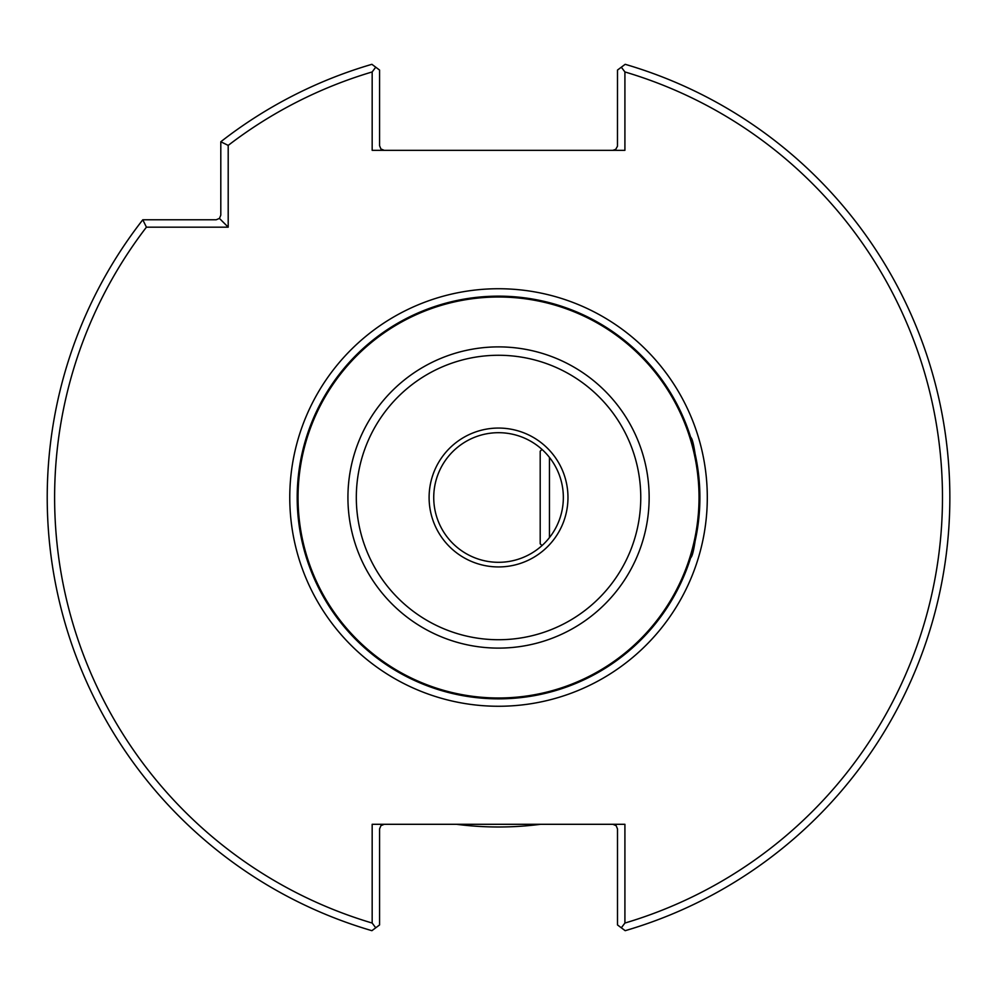 <?xml version="1.0" encoding="UTF-8"?>
<svg xmlns="http://www.w3.org/2000/svg" width="995" height="995" viewBox="0 0 995 995"><rect width="100%" height="100%" fill="white"/><g stroke="black" fill="none" stroke-linecap="round" stroke-linejoin="round"><path stroke-width="1.49" d="M541.989 449.417L540.198 451.208L540.198 543.792L541.989 545.583M549.451 457.414L549.451 537.586M384.207 824.295L380.923 825.651L379.568 828.922L379.568 924.94L371.894 930.686A451.32 451.32 0 0 1 142.795 219.771L216.176 219.771L219.447 218.415L220.803 215.144L220.803 141.763A451.32 451.32 0 0 1 371.894 64.314L379.568 70.06L379.568 145.705L380.923 148.976L384.207 150.332M612.87 150.332L615.756 149.325L617.472 146.228L617.497 70.06L621.328 67.2L624.91 71.951L624.91 150.332L372.167 150.332L372.167 71.951A443.907 443.907 0 0 0 228.203 145.394L228.203 227.171L146.427 227.171L142.795 219.771M375.737 927.8L372.167 923.049L372.167 824.295L624.91 824.295L624.91 923.049A443.907 443.907 0 0 0 624.91 71.951M228.203 227.171L219.447 218.415M228.203 145.394L220.803 141.763M621.328 67.2L625.183 64.314A451.32 451.32 0 0 1 625.183 930.686L617.497 924.94L617.497 828.922L616.141 825.651L612.87 824.295M563.344 497.5A64.799 64.799 0 0 1 466.133 553.618A64.799 64.799 0 0 1 466.133 441.382A64.799 64.799 0 0 1 563.344 497.5M372.167 923.049A443.907 443.907 0 0 1 146.427 227.171M540.596 824.295A329.494 329.494 0 0 1 456.481 824.295M690.679 557.722L690.679 557.722C693.465 555.994 696.537 535.919 699.895 497.5A201.351 201.351 0 0 1 397.863 671.874A201.351 201.351 0 0 1 397.863 323.126A201.351 201.351 0 0 1 699.895 497.5C696.537 459.093 693.465 439.019 690.679 437.278L696.786 462.24M699.497 484.901L699.895 496.542M621.328 927.8L624.91 923.049M375.737 67.2L372.167 71.951M567.971 497.5A69.439 69.439 0 0 1 463.819 557.635A69.439 69.439 0 0 1 463.819 437.365A69.439 69.439 0 0 1 567.971 497.5M289.769 497.5A208.763 208.763 0 0 0 602.92 678.291A208.763 208.763 0 0 0 602.92 316.708A208.763 208.763 0 0 0 289.769 497.5M699.025 497.5A200.492 200.492 0 0 1 398.286 671.127A200.492 200.492 0 0 1 398.286 323.872A200.492 200.492 0 0 1 699.025 497.5M649.15 497.5A150.618 150.618 0 0 1 423.223 627.932A150.618 150.618 0 0 1 423.223 367.068A150.618 150.618 0 0 1 649.15 497.5M640.768 497.5A142.223 142.223 0 0 1 427.427 620.669A142.223 142.223 0 0 1 427.427 374.331A142.223 142.223 0 0 1 640.768 497.5"/></g></svg>
